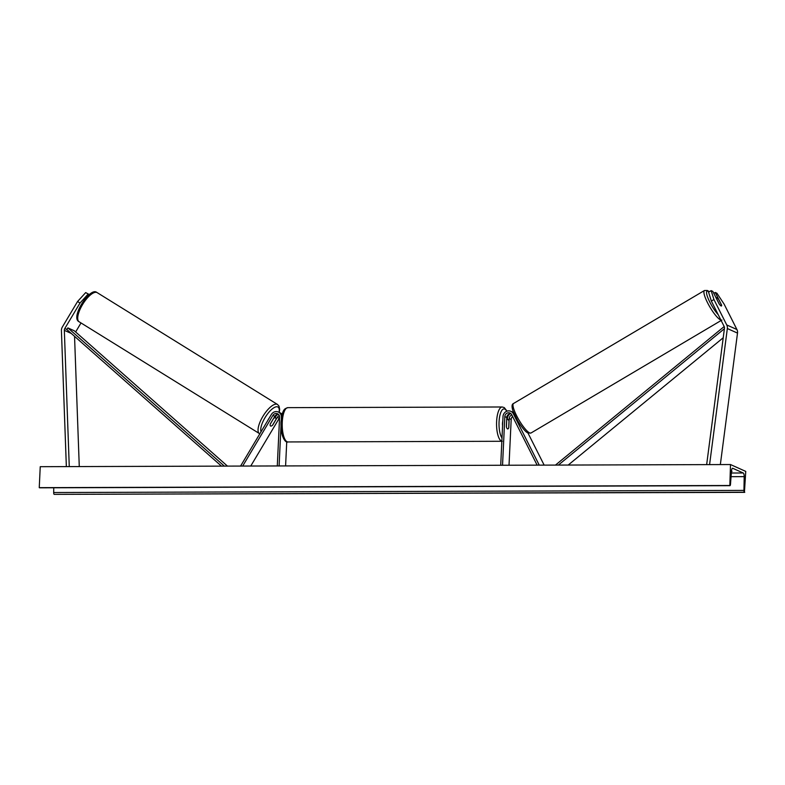 <?xml version="1.0" encoding="UTF-8"?>
<svg xmlns="http://www.w3.org/2000/svg" width="785" height="785" viewBox="0 0 785 785"><rect width="100%" height="100%" fill="white"/><g stroke="black" fill="none" stroke-linecap="round" stroke-linejoin="round"><path stroke-width="1.18" d="M527.952 432.977L544.152 465.122M500.712 465.26L503.008 416.599A5.78 5.387 114.2 0 1 513.312 413.705L539.246 465.142M507.365 419.298L507.395 418.562A5.78 5.387 114.2 0 1 510.25 413.675M509.023 465.24L511.182 419.445A3.856 3.591 114.2 0 1 512.625 416.511M510.957 413.666A3.856 3.591 -65.8 0 0 506.796 417.473L506.364 426.667A4.818 1.609 89.8 0 0 507.728 428.934A4.818 1.609 89.8 0 0 508.778 427.756L509.21 418.562A3.856 3.591 114.2 0 1 511.84 414.951M502.537 465.26L504.824 416.59A3.856 3.591 114.2 0 1 511.692 414.666L537.146 465.152M513.616 412.655A5.78 5.387 -65.8 0 0 512.801 412.194L510.829 411.311M711.151 290.636L713.938 299.536L711.347 301.067L708.561 292.167L711.151 290.636L712.829 291.392L719.158 303.952A4.818 1.05 59.4 0 0 721.091 305.934A4.818 1.05 59.4 0 0 721.474 305.964A4.818 1.05 59.4 0 0 721.572 305.031L715.243 292.481L716.921 293.227L724.104 304.099L736.919 329.523A6.162 5.75 114.2 0 1 737.507 333.105L720.345 464.583M711.347 301.067L724.163 326.491A3.081 2.875 114.2 0 1 724.457 328.277L706.657 464.622M713.801 293.325L715.243 292.481M713.938 299.536L726.753 324.951A6.162 5.75 114.2 0 1 727.342 328.532L709.581 464.612M89.304 294.552L85.683 292.589L77.568 301.509L80.011 303.03L64.792 328.542A3.081 2.875 -65.8 0 0 64.331 330.328L69.266 466.604M81.012 322.959L75.635 331.976M89.235 294.601L85.683 292.589M80.011 303.03L88.126 294.1M77.568 301.509L62.349 327.021A6.162 5.75 -65.8 0 0 61.416 330.603L66.352 466.614M74.546 336.333L79.275 466.575M279.323 415.677A3.856 3.591 -65.8 0 0 277.282 417.375L272.67 425.117A4.818 1.727 -58.2 0 1 270.599 426.019A4.818 1.727 -58.2 0 1 270.521 425.98A4.818 1.727 -58.2 0 1 270.256 424.028L274.868 416.295A3.856 3.591 114.2 0 1 278.439 414.392M275.123 417.492L275.751 416.433A5.78 5.387 -65.8 0 1 277.733 414.401M281.344 418.503L281.403 417.286A5.78 5.387 -65.8 0 0 271.365 414.46L240.573 466.074M282.345 413.852A5.78 5.387 -65.8 0 0 281.423 413.616M279.558 417.816A3.856 3.591 -65.8 0 0 279.254 418.258L250.749 466.045M277.291 465.956L279.588 417.286A3.856 3.591 -65.8 0 0 272.895 415.402L242.673 466.064M279.107 465.956L280.961 426.549M285.593 465.927L286.741 441.729M278.322 412.027L280.294 412.92A5.78 5.387 114.2 0 1 282.188 414.392M502.577 425.755A4.818 1.609 -90.2 0 1 502.498 423.409A4.818 1.609 -90.2 0 1 502.792 421.241M506.708 419.298L507.699 419.298A4.818 1.609 -90.2 0 0 506.727 420.299L506.668 420.299M507.699 419.298A4.818 1.609 -90.2 0 1 509.014 421.319L508.709 427.933A4.818 1.609 -90.2 0 1 507.728 428.934A4.818 1.609 -90.2 0 1 506.423 426.903L506.727 420.299M721.601 305.188A4.818 1.05 -120.6 0 1 721.474 305.964A4.818 1.05 -120.6 0 1 721.091 305.934A4.818 1.05 -120.6 0 1 719.315 304.158L716.43 298.447A4.818 1.05 -120.6 0 1 716.568 297.672A4.818 1.05 -120.6 0 1 716.94 297.701A4.818 1.05 -120.6 0 1 718.726 299.477L721.601 305.188M745.75 471.402L730.501 464.543L729.834 485.65A1.737 0.579 89.8 0 0 729.922 485.67A1.737 0.579 89.8 0 0 730.482 484.335L731.502 470.931A3.464 1.158 -90.2 0 1 732.611 468.262A3.464 1.158 -90.2 0 1 732.788 468.302L743.209 472.982A3.464 1.158 -90.2 0 1 744.2 476.632L743.944 490.389A1.737 0.579 89.8 0 0 744.435 492.215L745.75 471.402M729.51 485.503L39.25 487.652L40.241 466.692L730.501 464.543M731.483 471.167L732.022 471.402A4.818 0.677 2.7 0 1 731.453 471.51M39.25 487.652L39.574 487.799A1.737 0.579 89.8 0 0 39.662 487.819A1.737 0.579 89.8 0 0 39.75 487.799M53.772 487.77L53.684 492.529A1.737 0.579 89.8 0 0 54.175 494.364L744.759 492.362M267.793 420.446A4.818 1.727 -58.2 0 1 269.167 418.16M273.631 418.503A4.818 1.727 -58.2 0 1 275.525 417.748A4.818 1.727 -58.2 0 1 275.604 417.787A4.818 1.727 -58.2 0 1 275.918 419.533L272.493 425.264A4.818 1.727 -58.2 0 1 270.599 426.019A4.818 1.727 -58.2 0 1 270.521 425.98A4.818 1.727 -58.2 0 1 270.207 424.234L273.572 418.464M723.22 337.756L568.203 465.054M724.398 328.719L558.341 465.083M724.182 326.531L555.456 465.093M227.483 466.113L74.271 330.77L67.912 327.914L66.696 329.396L221.488 466.133M67.912 327.914L224.373 466.123M514.224 414.117L513.312 413.705M511.182 419.445L509.21 418.562M506.796 417.473L504.824 416.59M737.507 333.105L727.342 328.532M736.919 329.523L726.753 324.951M66.696 329.396L64.792 328.542M71.307 333.468L64.331 330.328M279.254 418.258L277.282 417.375M274.868 416.295L272.895 415.402M508.278 415.677A15.219 5.073 89.8 0 0 508.042 414.725M506.757 411.252A15.219 5.073 89.8 0 0 499.064 421.869A15.219 5.073 89.8 0 0 502.007 437.951M501.85 441.219A17.142 5.711 -90.2 0 1 496.611 421.594A17.142 5.711 -90.2 0 1 502.214 406.983L287.869 407.65A17.142 5.711 89.8 0 0 282.266 422.261A17.142 5.711 89.8 0 0 287.977 441.945L502.322 441.278M709.149 291.824A15.219 3.317 59.4 0 0 708.256 291.294A15.219 3.317 59.4 0 0 708.345 298.957A15.219 3.317 59.4 0 0 718.226 314.716M720.915 320.054A17.142 3.739 -120.6 0 1 720.581 319.927A17.142 3.739 -120.6 0 1 708.708 304.943A17.142 3.739 -120.6 0 1 704.459 290.509L513.537 403.49A17.142 3.739 59.4 0 0 517.776 417.924A17.142 3.739 59.4 0 0 529.659 432.908A17.142 3.739 59.4 0 0 530.994 433.006L528.04 433.016C525.803 432.192 522.398 428.198 517.815 421.035L513.056 411.144C511.594 406.669 511.751 404.118 513.537 403.49L513.537 403.49M731.345 473.021L743.209 472.982M39.574 487.799L729.834 485.65M54.175 494.364L744.435 492.215M53.684 492.529L743.944 490.389M731.061 476.681L744.2 476.632M79.373 321.919A17.142 6.152 -58.2 0 1 79.118 321.781A17.142 6.152 -58.2 0 1 82.71 304.315A17.142 6.152 -58.2 0 1 96.928 292.501A17.142 6.152 -58.2 0 1 97.183 292.638L277.517 404.471A17.142 6.152 121.8 0 0 277.252 404.334A17.142 6.152 121.8 0 0 263.034 416.148A17.142 6.152 121.8 0 0 259.442 433.614A17.142 6.152 121.8 0 0 259.698 433.752M261.062 431.74A15.219 5.466 -58.2 0 1 266.243 415.746A15.219 5.466 -58.2 0 1 277.792 406.934A15.219 5.466 -58.2 0 1 279.058 412.361M508.395 415.491L508.18 414.598M507.031 411.154L504.274 407.592L502.214 406.983M287.977 441.945C285.72 443.28 280.5 437.147 280.981 422.448C282.404 408.2 284.916 408.838 287.869 407.65M709.306 291.735L707.422 290.499L704.459 290.509M721.925 320.025L530.994 433.006M729.922 485.67L39.662 487.819M259.894 433.86L79.118 321.781C69.993 317.513 90.177 286.79 96.732 292.393L97.183 292.638M274.407 417.051L275.604 417.787M279.283 412.468L279.666 409.26L279.018 406.139L277.517 404.471"/></g></svg>

